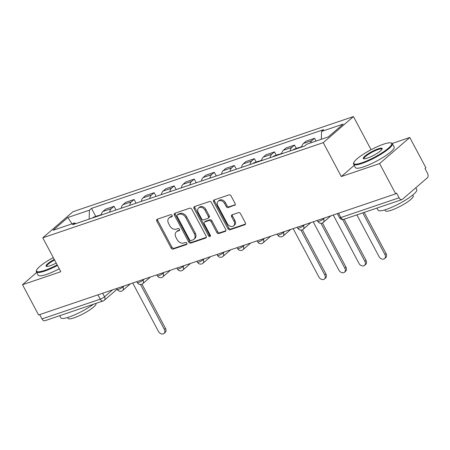 <?xml version="1.0" encoding="UTF-8"?>
<svg xmlns="http://www.w3.org/2000/svg" width="450" height="450" viewBox="0 0 450 450"><rect width="100%" height="100%" fill="white"/><g stroke="black" fill="none" stroke-linecap="round" stroke-linejoin="round"><path stroke-width="0.67" d="M172.131 215.409A1.204 0.906 -130.8 0 0 170.691 214.661L157.281 219.212A1.721 1.288 -130.8 0 0 156.949 219.398A1.721 1.288 -130.8 0 0 156.814 221.13L171.101 248.001A1.721 1.288 -130.8 0 0 173.16 249.064L186.564 244.519A1.204 0.906 -130.8 0 0 186.795 244.384A1.204 0.906 -130.8 0 0 186.891 243.174A1.204 0.906 -130.8 0 0 185.451 242.426L183.718 243.017A5.513 4.129 -130.8 0 1 177.143 239.608L175.95 237.369A5.513 4.129 -130.8 0 1 176.383 231.829A5.513 4.129 -130.8 0 1 177.446 231.221L179.184 230.636A1.204 0.906 -130.8 0 0 179.415 230.501A1.204 0.906 -130.8 0 0 179.511 229.292A1.204 0.906 -130.8 0 0 178.071 228.544L176.338 229.134A5.513 4.129 -130.8 0 1 169.757 225.726L168.57 223.487A5.513 4.129 -130.8 0 1 169.003 217.946A5.513 4.129 -130.8 0 1 170.066 217.339L171.799 216.754A1.204 0.906 -130.8 0 0 172.035 216.619A1.204 0.906 -130.8 0 0 172.131 215.409M234.607 205.403A1.721 1.288 -130.8 0 0 234.939 205.211A1.721 1.288 -130.8 0 0 235.074 203.479L231.069 195.941A1.721 1.288 -130.8 0 0 229.011 194.878L214.127 199.929A1.721 1.288 -130.8 0 0 213.789 200.115A1.721 1.288 -130.8 0 0 213.654 201.847L227.942 228.718A1.721 1.288 -130.8 0 0 230.001 229.781L244.884 224.73A1.721 1.288 -130.8 0 0 245.222 224.544A1.721 1.288 -130.8 0 0 245.357 222.812L240.514 213.705A1.721 1.288 -130.8 0 0 238.461 212.642L232.088 214.802A1.721 1.288 -130.8 0 0 231.756 214.993A1.721 1.288 -130.8 0 0 231.621 216.726L234.017 221.237A4.607 3.454 -130.8 0 1 233.657 225.872A4.607 3.454 -130.8 0 1 227.267 223.526L217.862 205.841A4.607 3.454 -130.8 0 1 218.227 201.206A4.607 3.454 -130.8 0 1 224.612 203.552L226.181 206.499A1.721 1.288 -130.8 0 0 228.234 207.562L235.176 204.913M323.257 142.65L341.286 176.563L379.592 163.569L395.685 193.832L38.593 314.972L22.5 284.709L60.806 271.716L42.773 237.803L323.257 142.65L353.447 116.573L72.962 211.725L42.773 237.803M191.829 209.256A1.721 1.288 -130.8 0 0 189.771 208.187L174.887 213.238A1.721 1.288 -130.8 0 0 174.549 213.429A1.721 1.288 -130.8 0 0 174.414 215.162L188.702 242.032A1.721 1.288 -130.8 0 0 190.761 243.096L205.644 238.044A1.721 1.288 -130.8 0 0 205.982 237.853A1.721 1.288 -130.8 0 0 206.117 236.121L191.829 209.256M194.507 206.584L209.391 201.532A1.721 1.288 -130.8 0 1 211.449 202.596L225.737 229.466A1.721 1.288 -130.8 0 1 225.602 231.199A1.721 1.288 -130.8 0 1 225.264 231.39L218.897 233.55A1.721 1.288 -130.8 0 1 216.838 232.487L211.044 221.586A1.721 1.288 -130.8 0 0 208.991 220.523L204.761 221.957A1.721 1.288 -130.8 0 0 204.429 222.148A1.721 1.288 -130.8 0 0 204.294 223.875L210.33 235.221A1.204 0.906 -130.8 0 1 210.234 236.436A1.204 0.906 -130.8 0 1 208.564 235.822L194.034 208.507A1.721 1.288 -130.8 0 1 194.169 206.775A1.721 1.288 -130.8 0 1 194.507 206.584M379.592 163.569L409.781 137.492L425.874 167.754L424.991 168.514L427.5 173.227A3.51 2.228 71.3 0 1 427.359 177.789L402.446 199.305A3.51 2.228 71.3 0 1 401.957 199.592L343.727 219.347A3.51 2.228 -108.7 0 1 340.841 217.541L399.071 197.786A3.51 2.228 71.3 0 0 401.957 199.592M371.064 149.709L353.447 116.573M409.781 137.492L392.214 143.449M395.685 193.832L396.562 193.072L399.071 197.786M97.909 294.851L100.209 299.171A3.51 2.228 -108.7 0 0 103.095 300.977L44.865 320.732A3.51 2.228 -108.7 0 1 41.979 318.926L100.209 299.171A3.51 0.675 -28 0 0 104.541 296.781L112.506 289.896M39.679 314.601L41.979 318.926M36.681 272.458L22.5 284.709M109.682 212.147A8.072 5.119 -108.7 0 1 111.369 208.62L102.887 211.5A8.072 5.119 71.3 0 0 101.199 215.027M102.887 211.5L105.57 209.183L114.058 206.303L116.021 209.998M111.369 208.62L114.058 206.303M136.074 203.197L134.111 199.502L125.623 202.376L122.94 204.699A8.072 5.119 71.3 0 0 121.252 208.226M129.735 205.346A8.072 5.119 -108.7 0 1 131.422 201.819L134.111 199.502M156.127 196.391L154.164 192.696L145.676 195.576L142.993 197.893A8.072 5.119 71.3 0 0 141.306 201.42M149.788 198.54A8.072 5.119 -108.7 0 1 151.476 195.019L154.164 192.696M176.181 189.591L174.212 185.895L165.729 188.775L163.046 191.093A8.072 5.119 71.3 0 0 161.359 194.619M169.841 191.739A8.072 5.119 -108.7 0 1 171.529 188.213L174.212 185.895M196.234 182.79L194.265 179.094L185.782 181.969L183.099 184.292A8.072 5.119 71.3 0 0 181.412 187.813M189.894 184.939A8.072 5.119 -108.7 0 1 191.582 181.412L194.265 179.094M216.287 175.984L214.318 172.288L205.836 175.168L203.153 177.486A8.072 5.119 71.3 0 0 201.459 181.013M209.947 178.132A8.072 5.119 -108.7 0 1 211.635 174.611L214.318 172.288M236.334 169.183L234.371 165.487L225.889 168.368L223.206 170.685A8.072 5.119 71.3 0 0 221.513 174.212M230.001 171.332A8.072 5.119 -108.7 0 1 231.688 167.805L234.371 165.487M256.196 162.011L254.424 158.687L245.942 161.561L243.259 163.879A8.072 5.119 71.3 0 0 241.566 167.406M250.054 164.531A8.072 5.119 -108.7 0 1 251.741 161.004L254.424 158.687M276.244 155.211L274.477 151.881L265.995 154.761L263.312 157.078A8.072 5.119 71.3 0 0 261.619 160.605M270.101 157.725A8.072 5.119 -108.7 0 1 271.794 154.198L274.477 151.881M296.297 148.404L294.531 145.08L286.048 147.96L283.359 150.278A8.072 5.119 71.3 0 0 281.672 153.804M290.154 150.924A8.072 5.119 -108.7 0 1 291.848 147.398L294.531 145.08M316.058 141.053L314.584 138.279L306.101 141.154L303.412 143.471A8.072 5.119 71.3 0 0 301.725 146.998M310.466 142.948A8.072 5.119 -108.7 0 1 311.901 140.597L314.584 138.279M76.016 223.571L74.644 222.953L53.044 230.276L67.832 217.502L89.426 210.178L89.151 219.116M321.334 139.264L321.576 131.422L323.646 129.639L91.496 208.389L89.426 210.178M321.576 131.422L343.17 124.099L328.387 136.873L306.787 144.197L304.723 145.986L72.574 224.736L74.644 222.953M341.286 176.563L354.223 165.392M95.771 216.433L91.496 208.389M67.832 217.502L72.006 223.847M172.282 216.129L170.944 216.579A5.513 4.129 -130.8 0 0 169.881 217.187L169.003 217.946M176.383 231.829L177.261 231.069A5.513 4.129 -130.8 0 1 178.329 230.462L179.662 230.012M157.523 219.133A1.721 1.288 -130.8 0 0 157.697 220.371L171.984 247.241A1.721 1.288 -130.8 0 0 174.037 248.304L187.042 243.894M175.123 213.159A1.721 1.288 -130.8 0 0 175.297 214.403L189.585 241.268A1.721 1.288 -130.8 0 0 191.638 242.336L206.291 237.364M177.384 214.858A1.204 0.906 -130.8 0 0 177.154 214.993A1.204 0.906 -130.8 0 0 177.058 216.203L189.596 239.788A1.204 0.906 -130.8 0 0 191.036 240.536L192.864 239.912A5.513 4.129 -130.8 0 0 193.928 239.31A5.513 4.129 -130.8 0 0 194.361 233.769L185.788 217.643A5.513 4.129 -130.8 0 0 179.213 214.239L177.384 214.858L178.262 214.099A1.204 0.906 -130.8 0 0 178.031 214.228L177.154 214.993M193.928 239.31L194.811 238.551A5.513 4.129 -130.8 0 0 195.244 233.004L194.361 233.769M178.262 214.099L180.096 213.48A5.513 4.129 -130.8 0 1 186.671 216.883L195.244 233.004M225.911 230.709L219.774 232.791L218.897 233.55M204.429 222.148L205.312 221.383A1.721 1.288 -130.8 0 1 205.644 221.197L209.869 219.763A1.721 1.288 -130.8 0 1 211.928 220.826L217.721 231.722A1.721 1.288 -130.8 0 0 219.774 232.791M194.743 206.505A1.721 1.288 -130.8 0 0 194.917 207.743L209.441 235.063A1.204 0.906 -130.8 0 0 210.487 235.839M205.031 210.279A4.607 3.454 -130.8 0 0 198.647 207.939A4.607 3.454 -130.8 0 0 198.281 212.569L201.594 218.801A1.721 1.288 -130.8 0 0 203.653 219.87L207.877 218.436A1.721 1.288 -130.8 0 0 208.209 218.244A1.721 1.288 -130.8 0 0 208.35 216.512L205.031 210.279L205.914 209.52A4.607 3.454 -130.8 0 0 199.524 207.18L198.647 207.939M208.209 218.244L209.093 217.485A1.721 1.288 -130.8 0 0 209.227 215.752L208.35 216.512M205.914 209.52L209.227 215.752M218.227 201.206L219.105 200.447A4.607 3.454 -130.8 0 1 225.495 202.787L227.064 205.74A1.721 1.288 -130.8 0 0 229.118 206.803L235.254 204.722M233.657 225.872L234.534 225.112A4.607 3.454 -130.8 0 0 234.9 220.477L234.017 221.237M232.324 214.723A1.721 1.288 -130.8 0 0 232.498 215.961L234.9 220.477M214.363 199.851A1.721 1.288 -130.8 0 0 214.537 201.088L228.825 227.959A1.721 1.288 -130.8 0 0 230.878 229.022L245.531 224.049M99.517 215.595A4.388 2.784 -108.7 0 1 100.496 214.83L101.278 214.566M132.727 283.039L158.428 331.374A4.039 3.026 -130.8 0 0 164.025 333.428A4.039 3.026 -130.8 0 0 164.34 329.366L140.49 284.512M97.329 216.338A4.388 2.784 -108.7 0 1 98.314 215.572A4.388 2.784 -108.7 0 1 99.534 215.572M92.706 217.907A4.388 2.784 -108.7 0 1 93.684 217.142L98.314 215.572M141.975 284.169L165.487 328.382A4.039 3.026 49.2 0 1 165.167 332.438L164.025 333.428M53.303 257.602A21.414 4.123 -28 0 0 36.579 270.253A21.414 4.123 -28 0 0 44.758 270.382A21.414 4.123 -28 0 0 57.178 264.887M57.465 265.433A21.943 4.224 152 0 1 44.736 271.069A21.943 4.224 152 0 1 36.366 271.868A21.943 4.224 152 0 1 36.354 270.934L36.579 270.253M56.211 263.064A10.704 2.064 152 0 1 50.13 265.748A10.704 2.064 152 0 1 46.417 266.394A10.704 2.064 152 0 1 54.27 259.425M54.562 259.971A10.181 1.963 -28 0 0 46.749 266.344A10.181 1.963 -28 0 0 46.839 266.451M93.426 304.256A21.943 4.224 152 0 1 69.159 316.997A21.943 4.224 152 0 1 60.789 317.79L59.676 315.703M68.473 312.722A21.943 4.224 152 0 1 67.134 313.194A21.943 4.224 152 0 1 65.874 313.605M95.889 303.424L95.968 303.576A15.795 3.043 152 0 1 89.184 310.309A15.795 3.043 152 0 1 74.098 317.835A15.795 3.043 152 0 1 68.074 318.409L67.59 317.498M59.248 268.779A21.943 4.224 152 0 1 46.519 274.416A21.943 4.224 152 0 1 38.149 275.209L36.366 271.868M362.002 162.765A21.414 4.123 -28 0 0 384.019 151.515A21.414 4.123 -28 0 0 390.904 142.914A21.414 4.123 -28 0 0 383.479 144.214A21.414 4.123 -28 0 0 353.824 162.63A21.414 4.123 -28 0 0 362.002 162.765M390.904 142.914L391.59 143.111A21.943 4.224 152 0 1 392.355 143.646A21.943 4.224 152 0 1 382.933 152.994A21.943 4.224 152 0 1 361.98 163.446A21.943 4.224 152 0 1 353.61 164.244A21.943 4.224 152 0 1 353.599 163.311L353.824 162.63M367.374 158.124A10.704 2.064 152 0 1 363.662 158.777A10.704 2.064 152 0 1 367.104 154.474A10.704 2.064 152 0 1 378.113 148.849A10.704 2.064 152 0 1 382.202 148.916A10.704 2.064 152 0 1 367.374 158.124M382.016 149.299A10.181 1.963 -28 0 0 381.971 149.164A10.181 1.963 -28 0 0 378.09 149.535A10.181 1.963 -28 0 0 368.37 154.384A10.181 1.963 -28 0 0 363.994 158.726A10.181 1.963 -28 0 0 364.084 158.833M415.817 187.763L416.779 189.568A21.943 4.224 152 0 1 407.351 198.922A21.943 4.224 152 0 1 386.404 209.374A21.943 4.224 152 0 1 378.034 210.172L376.92 208.086M385.718 205.099A21.943 4.224 152 0 1 384.379 205.571A21.943 4.224 152 0 1 383.119 205.982M412.729 195.047L413.213 195.953A15.795 3.043 152 0 1 406.429 202.686A15.795 3.043 152 0 1 391.343 210.212A15.795 3.043 152 0 1 385.318 210.786L384.834 209.874M392.355 143.646L394.138 146.987A21.943 4.224 152 0 1 384.711 156.341A21.943 4.224 152 0 1 363.763 166.792A21.943 4.224 152 0 1 355.393 167.591L353.61 164.244M259.937 161.179A4.388 2.784 -108.7 0 1 260.921 160.408L261.697 160.144M293.147 228.617L318.848 276.952A4.039 3.026 -130.8 0 0 324.444 279.006A4.039 3.026 -130.8 0 0 324.765 274.944L300.915 230.096M257.754 161.916A4.388 2.784 -108.7 0 1 258.733 161.151A4.388 2.784 -108.7 0 1 259.954 161.151M253.125 163.485A4.388 2.784 -108.7 0 1 254.104 162.72L258.733 161.151M302.4 229.748L325.907 273.96A4.039 3.026 49.2 0 1 325.586 278.016L324.444 279.006M279.99 154.373A4.388 2.784 -108.7 0 1 280.974 153.607L281.751 153.343M313.2 221.816L338.901 270.152A4.039 3.026 -130.8 0 0 344.498 272.205A4.039 3.026 -130.8 0 0 344.812 268.144L320.968 223.29M277.808 155.115A4.388 2.784 -108.7 0 1 278.786 154.344A4.388 2.784 -108.7 0 1 280.007 154.35M273.178 156.684A4.388 2.784 -108.7 0 1 274.157 155.914L278.786 154.344M322.453 222.947L345.96 267.154A4.039 3.026 49.2 0 1 345.639 271.215L344.498 272.205M300.043 147.572A4.388 2.784 -108.7 0 1 301.027 146.801L301.804 146.537M333.253 215.01L358.954 263.346A4.039 3.026 -130.8 0 0 364.551 265.399A4.039 3.026 -130.8 0 0 364.866 261.343L342.636 219.532M297.855 148.314A4.388 2.784 -108.7 0 1 298.839 147.544A4.388 2.784 -108.7 0 1 300.06 147.549M293.231 149.884A4.388 2.784 -108.7 0 1 294.21 149.113L298.839 147.544M344.132 219.206L366.013 260.353A4.039 3.026 49.2 0 1 365.692 264.409L364.551 265.399M356.861 214.892L379.007 256.545A4.039 3.026 -130.8 0 0 384.604 258.598A4.039 3.026 -130.8 0 0 384.919 254.537L362.773 212.884M364.185 212.406L386.066 253.553A4.039 3.026 49.2 0 1 385.746 257.608L384.604 258.598M102.656 293.237L104.541 296.781A3.51 2.627 -130.8 0 1 104.265 300.308L117.152 289.176M291.848 147.398L283.359 150.278M271.794 154.198L263.312 157.078M251.741 161.004L243.259 163.879M231.688 167.805L223.206 170.685M211.635 174.611L203.153 177.486M191.582 181.412L183.099 184.292M171.529 188.213L163.046 191.093M151.476 195.019L142.993 197.893M131.422 201.819L122.94 204.699M311.901 140.597L303.412 143.471M323.235 218.407L323.499 218.908L324.624 217.941M303.182 225.214L303.446 225.709L304.571 224.741M283.129 232.014L283.399 232.515L284.518 231.542M263.076 238.815L263.346 239.316L264.465 238.348M243.028 245.621L243.292 246.122L244.417 245.149M222.975 252.422L223.239 252.922L224.364 251.949M202.922 259.222L203.186 259.723L204.311 258.756M182.869 266.029L183.133 266.529L184.258 265.556M162.816 272.829L163.08 273.33L164.205 272.357M142.763 279.636L143.027 280.131L144.152 279.163M122.709 286.436L122.974 286.937L124.099 285.964M116.769 288.45L117.304 289.457A3.51 0.675 -28 0 0 119.638 288.934A3.51 0.675 -28 0 0 122.974 286.937A3.51 2.627 49.2 0 1 122.698 290.464L130.371 283.838M136.822 281.649L137.357 282.651A3.51 0.675 -28 0 0 139.686 282.133A3.51 0.675 -28 0 0 143.027 280.131A3.51 2.627 49.2 0 1 142.751 283.663L150.424 277.031M156.876 274.843L157.41 275.85A3.51 0.675 -28 0 0 159.739 275.327A3.51 0.675 -28 0 0 163.08 273.33A3.51 2.627 49.2 0 1 162.804 276.857L170.477 270.231M176.929 268.043L177.463 269.049A3.51 0.675 -28 0 0 179.792 268.526A3.51 0.675 -28 0 0 183.133 266.529A3.51 2.627 49.2 0 1 182.857 270.056L190.53 263.43M196.982 261.242L197.516 262.243A3.51 0.675 -28 0 0 199.845 261.726A3.51 0.675 -28 0 0 203.186 259.723A3.51 2.627 49.2 0 1 202.911 263.256L210.583 256.624M217.035 254.436L217.569 255.442A3.51 0.675 -28 0 0 219.898 254.919A3.51 0.675 -28 0 0 223.239 252.922A3.51 2.627 49.2 0 1 222.964 256.449L230.636 249.823M237.088 247.635L237.623 248.642A3.51 0.675 -28 0 0 239.951 248.119A3.51 0.675 -28 0 0 243.292 246.122A3.51 2.627 49.2 0 1 243.017 249.649L250.689 243.023M257.141 240.834L257.676 241.836A3.51 0.675 -28 0 0 260.004 241.318A3.51 0.675 -28 0 0 263.346 239.316A3.51 2.627 49.2 0 1 263.07 242.848L270.743 236.216M277.194 234.028L277.723 235.035A3.51 0.675 -28 0 0 280.058 234.512A3.51 0.675 -28 0 0 283.399 232.515A3.51 2.627 49.2 0 1 283.118 236.042L290.796 229.416M297.242 227.227L297.776 228.234A3.51 0.675 -28 0 0 300.111 227.711A3.51 0.675 -28 0 0 303.446 225.709A3.51 2.627 49.2 0 1 303.171 229.241L310.843 222.615M317.295 220.427L317.829 221.428A3.51 0.675 -28 0 0 320.164 220.911A3.51 0.675 -28 0 0 323.499 218.908A3.51 2.627 49.2 0 1 323.224 222.435L330.896 215.809M338.541 213.216L340.841 217.541A3.51 0.675 -28 0 1 339.502 217.671A3.51 3.51 0 0 0 343.727 219.347M170.944 216.579L170.066 217.339M179.578 230.293L179.184 230.636M178.329 230.462L177.446 231.221M186.958 244.176L186.564 244.519M174.037 248.304L173.16 249.064M171.984 247.241L171.101 248.001M157.697 220.371L156.814 221.13M172.198 216.411L171.799 216.754M206.213 237.555L205.644 238.044M191.638 242.336L190.761 243.096M189.585 241.268L188.702 242.032M175.297 214.403L174.414 215.162M186.671 216.883L185.788 217.643M180.096 213.48L179.213 214.239M225.833 230.895L225.264 231.39M217.721 231.722L216.838 232.487M211.928 220.826L211.044 221.586M209.869 219.763L208.991 220.523M205.644 221.197L204.761 221.957M209.441 235.063L208.564 235.822M194.917 207.743L194.034 208.507M229.118 206.803L228.234 207.562M227.064 205.74L226.181 206.499M225.495 202.787L224.612 203.552M232.498 215.961L231.621 216.726M245.453 224.241L244.884 224.73M230.878 229.022L230.001 229.781M228.825 227.959L227.942 228.718M214.537 201.088L213.654 201.847M165.487 328.382L164.34 329.366M325.907 273.96L324.765 274.944M345.96 267.154L344.812 268.144M366.013 260.353L364.866 261.343M386.066 253.553L384.919 254.537M117.304 289.457A3.51 3.51 0 0 0 122.698 290.464M137.357 282.651A3.51 3.51 0 0 0 142.751 283.663M157.41 275.85A3.51 3.51 0 0 0 162.804 276.857M177.463 269.049A3.51 3.51 0 0 0 182.857 270.056M197.516 262.243A3.51 3.51 0 0 0 202.911 263.256M217.569 255.442A3.51 3.51 0 0 0 222.964 256.449M237.623 248.642A3.51 3.51 0 0 0 243.017 249.649M257.676 241.836A3.51 3.51 0 0 0 263.07 242.848M277.723 235.035A3.51 3.51 0 0 0 283.118 236.042M297.776 228.234A3.51 3.51 0 0 0 303.171 229.241M317.829 221.428A3.51 3.51 0 0 0 323.224 222.435M337.348 213.621L339.502 217.671M103.095 300.977A3.51 3.51 0 0 0 104.265 300.308"/></g></svg>
